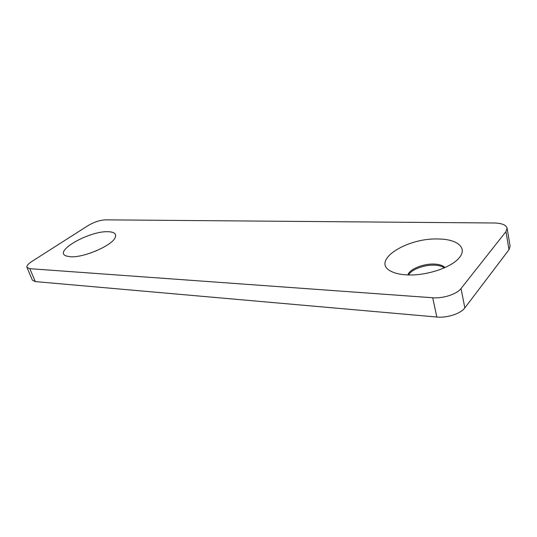 <?xml version="1.0" encoding="UTF-8"?>
<svg xmlns="http://www.w3.org/2000/svg" width="537" height="537" viewBox="0 0 537 537"><rect width="100%" height="100%" fill="white"/><g stroke="black" fill="none" stroke-linecap="round" stroke-linejoin="round"><path stroke-width="0.81" d="M438.763 239.012C406.287 237.435 369.55 261.6 391.661 271.608C395.44 273.427 400.387 274.508 406.502 274.863C425.116 276.146 450.778 267.95 458.893 258.149C468.116 248.047 457.524 239.166 438.763 239.012M444.931 267.58C442.991 265.506 439.521 264.345 434.52 264.083C423.505 263.439 409.342 269.178 407.905 274.924M444.287 267.869C442.166 266.285 438.984 265.385 434.748 265.171C424.485 264.587 411.282 269.507 408.597 274.944M108.226 231.722C89.78 230.581 52.747 251.457 66.273 256.008L70.334 256.753C83.376 257.935 111.884 245.691 115.106 237.716C116.757 233.971 114.462 231.971 108.226 231.722M96.694 250.651L89.008 253.538M105.635 219.848C100.003 220.13 94.27 221.976 88.437 225.372L31.683 261.573C28.085 263.929 26.508 265.862 26.957 267.372L29.83 268.681L432.715 297.76C443.092 298.653 456.859 294.162 461.028 288.537L505.961 231.608L507.096 228.178C506.129 224.929 501.853 223.197 494.288 222.996L105.635 219.848M26.957 267.372L32.408 280.2L35.308 281.589L436.829 317.031C447.133 318.092 460.759 313.648 464.847 307.896L509.002 249.698L510.103 246.168L507.096 228.178M29.83 268.681L35.308 281.589M432.715 297.76L436.829 317.031M461.028 288.537L464.847 307.896M505.961 231.608L509.002 249.698M392.366 271.93L391.661 271.608M458.356 258.733L458.893 258.149"/></g></svg>
